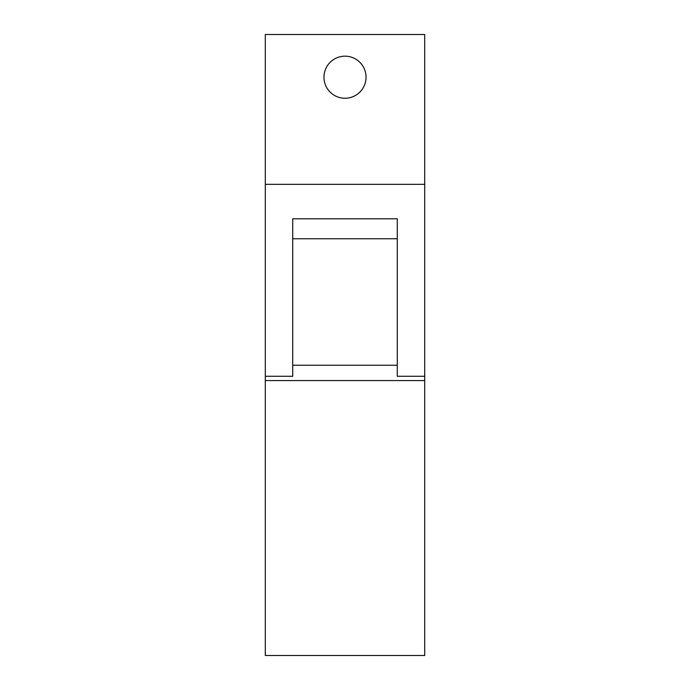 <?xml version="1.0" encoding="UTF-8"?>
<svg xmlns="http://www.w3.org/2000/svg" width="690" height="690" viewBox="0 0 690 690"><rect width="100%" height="100%" fill="white"/><g stroke="black" fill="none" stroke-linecap="round" stroke-linejoin="round"><path stroke-width="1.03" d="M265.305 184.334L265.305 34.5L424.695 34.5L424.695 184.334L265.305 184.334L265.305 376.274L292.715 376.274L292.715 218.79L397.285 218.79L397.285 376.274L424.695 376.274L424.695 184.334M265.305 376.274L265.305 380.57L424.695 380.57L424.695 376.274M292.715 365.234L397.285 365.234M292.715 238.757L397.285 238.757M323.964 77.22A21.036 21.036 0 0 1 345 56.175A21.036 21.036 0 0 1 366.036 77.22A21.036 21.036 0 0 1 345 98.256A21.036 21.036 0 0 1 323.964 77.22M424.695 380.57L424.695 655.5L265.305 655.5L265.305 380.57"/></g></svg>
